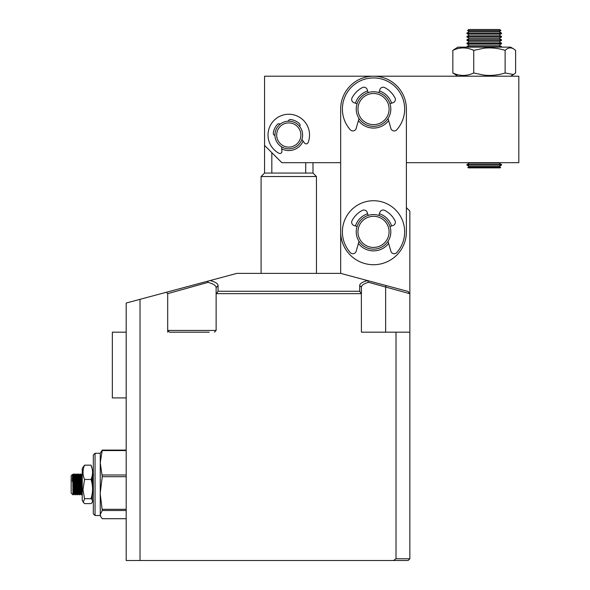 <?xml version="1.0" encoding="UTF-8"?>
<svg xmlns="http://www.w3.org/2000/svg" width="590" height="590" viewBox="0 0 590 590"><rect width="100%" height="100%" fill="white"/><g stroke="black" fill="none" stroke-linecap="round" stroke-linejoin="round"><path stroke-width="0.89" d="M209.207 332.185L169.426 332.185L167.693 330.452L167.693 293.643L167.693 330.452L216.124 330.452L214.399 332.185M396.015 332.185L409.851 332.185L409.851 558.767L396.015 558.767L396.015 332.185L361.419 332.185L361.36 293.643L216.53 293.643L216.124 294.1L216.124 330.452M207.769 281.172L166.328 292.279L167.693 293.643L208.041 282.381L207.791 281.165L140.022 299.329L140.022 560.5L402.933 560.5L393.567 560.5L396.015 558.767M361.36 293.643L359.694 291.276L218.057 291.276L216.53 293.643M361.419 293.702L361.419 287.212C361.493 285.324 363.853 283.679 368.514 282.3L409.401 293.584L409.851 294.358L409.851 332.185M409.851 558.767L408.118 560.5L393.567 560.5M140.022 560.5L126.186 560.5L126.186 303.031L140.022 299.329M218.057 291.276L218.057 285.567C217.968 283.62 215.328 281.946 210.121 280.545L207.791 281.165M210.121 280.545L236.885 273.377L340.666 273.377L367.511 280.567C362.378 281.961 359.775 283.62 359.694 285.545L359.694 291.276M216.124 294.1L216.124 287.61L216.124 294.1M359.694 285.545L361.419 287.212M384.864 285.221L408.177 291.467L409.851 294.358L409.851 211.102L406.392 207.643L406.392 162.685L518.824 162.685L518.824 76.198L374.421 76.198M166.328 292.279L167.693 293.643L166.328 292.279M191.912 286.888L180.488 290.074M208.041 282.381C213.337 283.812 216.036 285.56 216.124 287.61L218.057 285.567M368.514 282.3L367.511 280.567L408.177 291.467L409.401 293.584M385.639 332.185L385.639 287.212L386.081 285.545M340.666 273.377L340.666 162.685L281.858 162.685L264.556 145.391L264.556 76.198L372.629 76.198M167.693 332.185L167.693 330.452M406.392 231.863A32.863 32.863 0 0 1 373.529 264.726A32.863 32.863 0 0 1 340.666 231.863L340.666 109.054A32.863 32.863 0 0 1 373.529 76.191A32.863 32.863 0 0 1 406.392 109.054L406.392 231.863M378.876 92.601A17.294 17.294 0 0 1 389.983 103.722L392.992 102.741A3.459 3.459 0 0 0 394.99 97.852A24.212 24.212 0 0 0 384.746 87.608A3.459 3.459 0 0 0 379.849 89.599L378.876 92.615M379.407 213.764A19.028 19.028 0 0 1 391.62 225.977M388.633 243.427A19.028 19.028 0 0 1 358.418 243.427M379.414 90.956A19.028 19.028 0 0 1 391.627 103.184M388.633 120.618A19.028 19.028 0 0 1 358.425 120.618M355.431 225.977A19.028 19.028 0 0 1 367.651 213.764M355.431 103.184A19.028 19.028 0 0 1 367.644 90.956M368.182 92.615L367.201 89.599A3.459 3.459 0 0 0 362.312 87.608A24.212 24.212 0 0 0 352.068 97.852A3.459 3.459 0 0 0 354.066 102.741L357.075 103.722A17.294 17.294 0 0 1 368.182 92.601M316.447 273.377L316.447 176.521L261.097 176.521L261.097 273.377M312.988 162.685L312.988 173.062L264.556 173.062L261.097 176.521M305.723 162.685L305.723 173.062M271.828 173.062L271.828 152.655M281.755 148.901A15.569 15.569 0 0 0 303.105 141.084M288.326 121.179A2.072 2.072 0 0 1 290.597 119.549A15.569 15.569 0 0 1 299.396 123.635L299.396 123.635A2.072 2.072 0 0 1 299.624 126.422M274.94 135.457A2.072 2.072 0 0 1 273.31 133.185A15.569 15.569 0 0 1 277.396 124.387L277.396 124.387A2.072 2.072 0 0 1 280.184 124.166M278.591 125.641A13.836 13.836 0 0 1 298.142 124.829A13.836 13.836 0 0 1 298.953 144.38A13.836 13.836 0 0 1 279.402 145.192A13.836 13.836 0 0 1 278.591 125.641M279.867 126.813A12.11 12.11 0 0 1 296.977 126.105A12.11 12.11 0 0 1 297.685 143.208A12.11 12.11 0 0 1 280.575 143.916A12.11 12.11 0 0 1 279.867 126.813M389.629 102.756A17.294 17.294 0 0 1 379.842 125.169A17.294 17.294 0 0 1 357.422 115.375A17.294 17.294 0 0 1 367.216 92.962A17.294 17.294 0 0 1 389.629 102.756M388.021 103.383A15.569 15.569 0 0 1 379.208 123.561A15.569 15.569 0 0 1 359.037 114.748A15.569 15.569 0 0 1 367.843 94.57A15.569 15.569 0 0 1 388.021 103.383M357.496 238.353A17.294 17.294 0 0 1 367.039 215.829A17.294 17.294 0 0 1 389.562 225.373A17.294 17.294 0 0 1 380.019 247.896A17.294 17.294 0 0 1 357.496 238.353M359.096 237.704A15.569 15.569 0 0 1 367.688 217.43A15.569 15.569 0 0 1 387.954 226.022A15.569 15.569 0 0 1 379.37 246.288A15.569 15.569 0 0 1 359.096 237.704M281.6 146.844L281.924 151.276A2.072 2.072 0 0 1 278.864 153.245A20.753 20.753 0 0 1 281.695 115.5A20.753 20.753 0 0 1 308.12 142.529A2.072 2.072 0 0 1 304.506 143.001L301.888 139.417M359.03 118.502L356.183 128.421A3.459 3.459 0 0 1 350.276 129.771A31.137 31.137 0 0 1 373.529 77.932A31.137 31.137 0 0 1 396.782 129.771A3.459 3.459 0 0 1 390.868 128.421L388.028 118.502M359.03 241.295L356.183 251.215A3.459 3.459 0 0 1 350.276 252.564A31.137 31.137 0 0 1 373.529 200.725A31.137 31.137 0 0 1 396.782 252.564A3.459 3.459 0 0 1 390.868 251.215L388.028 241.295M389.975 226.516L392.992 225.535A3.459 3.459 0 0 0 394.99 220.645A24.212 24.212 0 0 0 384.746 210.401A3.459 3.459 0 0 0 379.849 212.4L378.876 215.409M368.182 215.409L367.201 212.4A3.459 3.459 0 0 0 362.312 210.401A24.212 24.212 0 0 0 352.068 220.645A3.459 3.459 0 0 0 354.066 225.535L357.075 226.516M510.601 47.141L457.847 47.141L452.84 50.364C459.787 47.119 466.756 47.119 473.741 50.364L483.999 48.21C491.146 47.466 498.189 48.181 505.128 50.364C507.85 47.775 510.623 47.244 513.44 48.778L510.608 47.141M513.44 48.778L515.616 50.364L515.616 72.983L513.521 74.517L505.128 72.983L505.128 50.364M473.741 50.364L473.741 72.983L483.999 75.136C491.146 75.881 498.189 75.159 505.128 72.983M452.84 50.364L452.84 72.983C459.787 76.228 466.756 76.228 473.741 72.983M457.847 76.198L452.84 72.983M499.074 166.491L500.637 167.383L500.143 167.877L468.312 167.877L467.818 167.383L500.615 167.383M501.507 165.089L499.088 166.491L469.36 166.491L467.818 167.383M499.074 163.12L501.522 164.522L501.522 165.089L466.933 165.089L466.933 164.522L501.507 164.522M501.507 47.112L466.933 47.112L466.933 46.544L501.507 46.544M499.074 45.142L469.36 45.142L466.933 46.544M501.522 43.734L466.933 43.734L466.933 43.173L501.522 43.173L501.522 43.734L499.088 45.142L501.522 46.544L501.463 47.141M501.522 43.173L499.088 41.772L469.36 41.772L466.933 43.173M501.507 40.363L466.933 40.363L466.933 39.803L501.507 39.803M499.074 38.402L469.36 38.402L466.933 39.803M501.507 36.993L466.933 36.993L466.933 36.433L501.507 36.433M499.074 35.031L469.36 35.031L466.933 36.433M501.507 33.623L466.933 33.623L466.933 33.062L501.507 33.062M499.074 31.661L469.36 31.661L466.933 33.062M484.98 30.614L467.546 30.614L468.659 29.5L499.796 29.5L500.903 30.614L484.98 30.614M499.841 162.685L499.088 163.12L469.36 163.12L466.933 164.522M500.888 30.614L499.088 31.661L501.522 33.062L501.522 33.623L499.088 35.031L501.522 36.433L501.522 36.993L499.088 38.402L501.522 39.803L501.522 40.363L499.088 41.772M126.186 365.048L126.186 332.185L112.343 332.185L112.343 397.911L126.186 397.911L126.186 365.048M95.049 515.527L100.241 515.527L100.241 453.26L95.049 453.26L95.049 515.527L93.316 513.802L93.316 454.986L95.049 453.26M126.186 518.706L102.254 518.706L100.684 516.479L100.241 514.605L102.254 510.512L100.241 494.007M100.241 492.997L102.254 476.683L100.241 462.781L102.254 450.082L100.241 453.26M126.186 510.512L102.254 510.512M126.186 476.683L102.254 476.683M102.254 509.303L126.186 509.303M102.254 450.082L126.186 450.082M126.186 450.568L102.254 450.568M102.254 474.994L126.186 474.994M73.647 490.231L73.344 494.759L72.909 487.598L72.909 494.774L71.176 493.041L71.176 475.747L72.541 474.39L72.651 475.783M91.944 481.189L92.158 475.901M92.438 474.323L93.316 494.486M93.316 477.303L93.058 474.028L92.475 474.013M92.704 479.183L92.46 486.603M91.369 480.658L91.303 478.748M81.656 478.556L81.966 474.028L82.246 477.266M79.584 478.556L79.901 474.013L80.867 494.501L81.627 494.774L80.609 474.028L79.901 474.013M77.504 478.556L77.828 474.013L78.795 494.501L79.554 494.774L78.529 474.028L77.828 474.013M75.431 478.556L75.749 474.013L76.789 494.774L77.482 494.774L76.457 474.028L75.749 474.013L75.218 474.788L74.93 478.556M73.352 478.556L73.676 474.013L74.716 494.774L75.402 494.774L74.384 474.028L73.676 474.013L73.145 474.788L72.858 478.556M91.892 482.841L91.915 482.015M92.955 486.772L92.534 494L92.003 494.767M81.951 490.231L81.899 491.559M82.246 493.513L81.627 494.774M79.879 490.231L79.554 494.774M77.799 490.231L77.482 494.774M75.727 490.231L75.402 494.774M93.124 491.507L92.859 494L92.556 489.87M92.431 486.278L92.04 476.396M91.561 478.011L91.443 480.939M82.246 491.345L81.737 477.893L81.442 474.788L81.155 478.556M80.675 491.507L80.351 493.786L79.385 474.773L79.082 478.556M77.312 474.773L77.917 493.786L78.345 494.014L77.585 477.893L77.29 474.788L77.01 478.556M76.774 494.759L76.206 493.786L75.218 474.788M74.694 494.759L74.126 493.786L73.145 474.788M92.873 494.014L92.342 492.635M91.959 483.166L91.738 477.465M82.158 494L81.376 477.9L81.118 474.788L80.86 477.229M80.247 492.621L79.045 474.788L78.787 477.229M78.293 490.231L78.175 492.621M76.951 474.773L76.715 477.229M76.213 490.231L76.095 492.621M76.272 494.014L75.845 493.786L74.893 474.788L74.635 477.229M74.141 490.231L74.023 492.621M73.344 494.759L73.853 494L72.813 474.788M72.909 487.598C72.71 475.452 72.504 468.733 72.29 481.381M72.769 480.312L74.06 480.312M74.753 480.312L76.139 480.312M76.825 480.312L78.212 480.312M78.905 480.312L80.284 480.312M80.978 480.312L82.246 480.312M82.246 478.556L80.911 478.556M80.225 478.556L78.839 478.556M78.145 478.556L76.759 478.556M76.073 478.556L74.687 478.556M73.993 478.556L72.725 478.556M72.887 486.153L74.259 486.153M74.945 486.153L76.331 486.153M77.025 486.153L78.404 486.153M79.097 486.153L80.483 486.153M81.169 486.153L82.047 486.153M73.005 490.231L74.392 490.231M75.085 490.231L76.464 490.231M77.157 490.231L78.042 490.231M79.23 490.231L80.122 490.231M81.309 490.231L81.833 490.231M82.246 468.394L82.246 500.394L83.323 502.245L84.54 498.683L83.006 489.737L84.54 479.456C82.511 474.699 82.511 469.942 84.54 465.163L82.246 468.394M84.54 498.683L91.022 498.683C93.065 500.327 93.065 501.972 91.022 503.624L84.54 503.624L83.323 502.245M91.022 498.683C93.065 492.267 93.065 485.858 91.022 479.456L84.54 479.456M84.54 465.163L91.022 465.163L92.18 468.829M91.022 479.456C93.065 474.707 93.065 469.95 91.022 465.163M92.246 493.321L92.18 499.959M312.988 173.062L316.447 176.521M264.556 145.391L264.556 173.062M510.608 76.198L513.521 74.517M469.36 166.491L466.933 165.089M469.36 163.12L468.608 162.685M469.36 45.142L466.933 43.734M469.36 41.772L466.933 40.363M469.36 38.402L466.933 36.993M469.36 35.031L466.933 33.623M469.36 31.661L467.546 30.614M100.241 515.527L100.684 516.479M82.246 474.013L81.442 474.788M73.33 494.774L72.909 494.774M77.814 474.028L77.29 474.788M78.846 494.759L78.33 494M79.886 474.028L79.37 474.788M80.926 494.759L80.063 494.014M93.375 494.759L92.859 494M93.574 474.788L93.058 474.028M81.118 474.788L80.609 474.028M80.078 494L79.569 494.759M79.045 474.788L78.529 474.028M78.005 494L77.496 494.759M76.966 474.788L76.457 474.028M75.926 494L75.417 494.759M74.893 474.788L74.384 474.028"/></g></svg>
